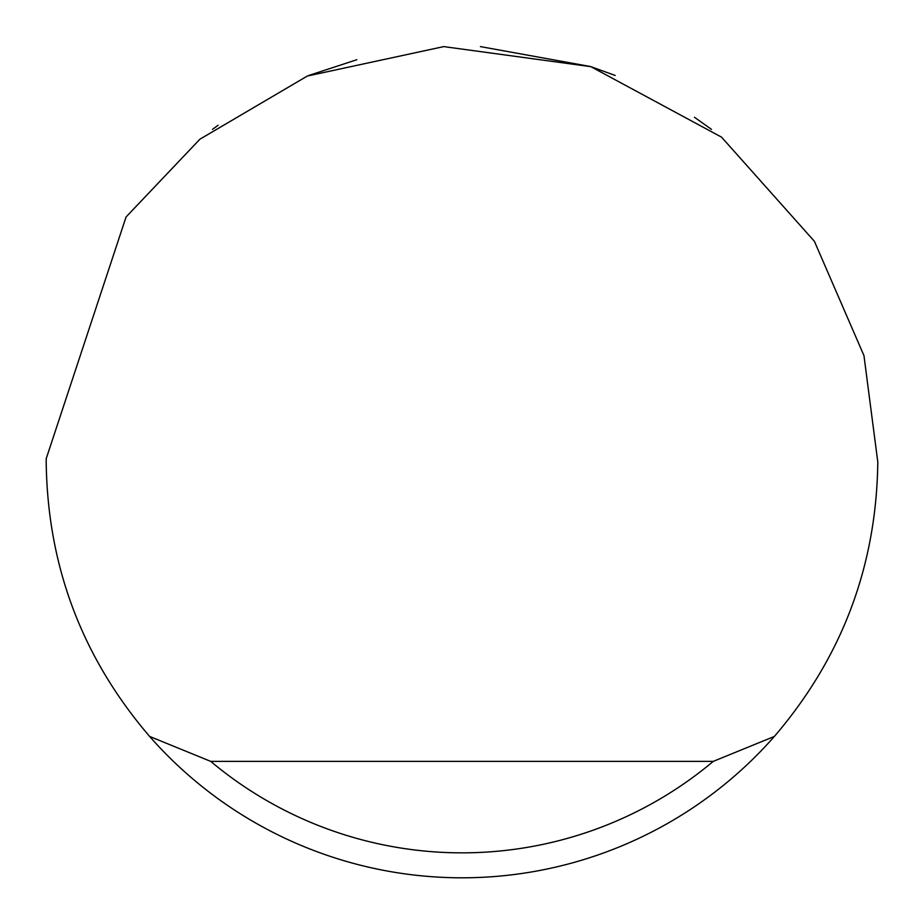 <?xml version="1.0" encoding="UTF-8"?>
<svg xmlns="http://www.w3.org/2000/svg" width="924" height="924" viewBox="0 0 924 924"><rect width="100%" height="100%" fill="white"/><g stroke="black" fill="none" stroke-linecap="round" stroke-linejoin="round"><path stroke-width="1.39" d="M308.824 75.445L356.826 59.725M480.399 46.604L590.355 66.505M591.025 66.724L615.176 75.445M694.444 117.244L711.48 129.36M212.52 129.36L218.087 125.26M126.068 216.967L199.919 139.189L307.322 76.045L443.739 46.604L590.863 66.667L721.54 137.145L814.414 241.326L863.963 355.636L877.8 462C876.495 565.973 842.03 657.449 774.381 736.428A415.8 415.8 0 0 1 149.619 736.428C81.97 657.449 47.505 565.973 46.2 462L46.212 458.674L126.068 216.967M149.619 736.428L210.73 761.376L713.27 761.376L774.381 736.428M210.73 761.376A390.852 390.852 0 0 0 713.27 761.376"/></g></svg>
